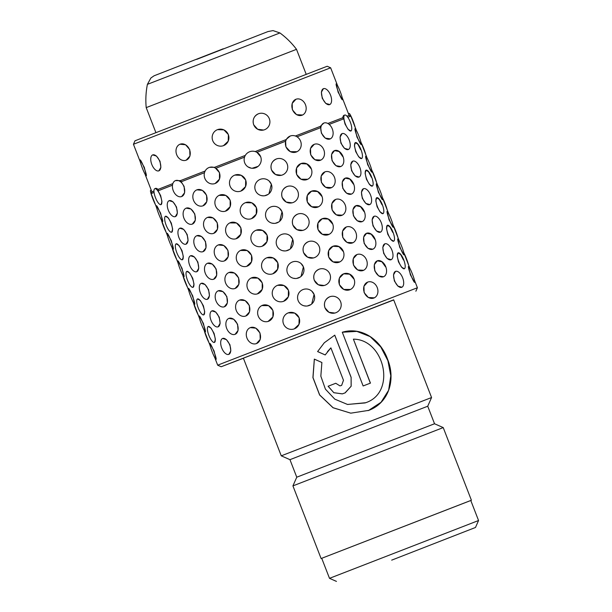 <?xml version="1.0" encoding="UTF-8"?>
<svg xmlns="http://www.w3.org/2000/svg" width="612" height="612" viewBox="0 0 612 612"><rect width="100%" height="100%" fill="white"/><g stroke="black" fill="none" stroke-linecap="round" stroke-linejoin="round"><path stroke-width="0.92" d="M391.695 560.141L475.486 527.475L391.695 560.141M470.789 500.501L321.101 558.534L321.736 558.312L329.501 578.332L478.553 520.521L475.486 527.475M478.553 520.521L470.781 500.478L321.728 558.289M296.506 49.327C291.779 43.069 286.255 37.607 279.936 32.949L147.4 84.357C145.878 92.06 145.48 99.817 146.207 107.628L296.506 49.327L306.176 74.251M431.567 397.532L281.268 455.833L243.369 358.135L393.677 299.834L431.567 397.532L427.734 406.223L289.958 459.666L296.759 477.199L292.926 485.89L321.101 558.534M427.734 406.223L434.535 423.756L296.759 477.199M434.535 423.756L443.226 427.589L292.926 485.89M368.019 410.644C388.719 403.423 395.926 379.922 387.702 359.596C380.863 339.889 361.906 326.364 342.292 332.232L363.13 385.958L370.451 383.12L353.399 339.155C384.627 339.232 396.989 393.164 365.035 402.941L347.486 404.44L334.81 399.162L325.416 389.148L320.841 376.181L321.881 362.495L314.331 359.114L312.916 377.589L319.602 394.977L333.027 407.745L350.775 413.169L368.722 410.369M365.609 402.711L365.035 402.941M281.268 455.833L289.958 459.666M330.893 347.868L343.47 380.282L341.657 385.369L339.966 385.897L335.766 383.273L328.101 386.248L333.831 392.72L342.399 393.853L345.199 392.843L351.166 386.226L351.12 377.321L334.764 335.147L324.291 342.766L317.605 351.579L325.194 354.937L330.893 347.868L327.443 351.663M341.657 385.369L339.966 385.897M335.766 383.273L328.101 386.248M328.139 386.233L333.808 392.682L342.284 393.883M344.992 392.942L351.135 386.241L351.12 377.321M351.081 377.336L334.726 335.169M324.291 342.774L317.605 351.579M317.636 351.571L325.209 354.937M314.369 359.129L312.992 377.581L319.678 394.962L333.081 407.722L350.775 413.169M368.692 410.377L381.039 402.291L388.643 390.227L390.8 375.768L387.901 360.682L380.763 346.935L370.138 336.592L356.85 331.383L342.292 332.24M370.367 383.158L353.399 339.155M365.571 402.734L347.624 404.463M331.574 187.616L325.569 187.287L321.392 182.414L321.185 176.026L324.918 171.888A8.545 6.923 68.6 0 0 321.575 182.338A8.545 6.923 68.6 0 0 331.146 187.8A8.545 6.923 68.6 0 0 334.489 177.35A8.545 6.923 68.6 0 0 324.918 171.888L324.918 171.888M342.261 215.172L336.256 214.843L332.079 209.97L331.872 203.582L335.606 199.443A8.545 6.923 68.6 0 0 332.262 209.893A8.545 6.923 68.6 0 0 341.833 215.355A8.545 6.923 68.6 0 0 345.176 204.905A8.545 6.923 68.6 0 0 335.606 199.443L335.606 199.443M352.948 242.727L346.95 242.398L342.766 237.525L342.559 231.137L346.293 226.998A8.545 6.923 68.6 0 0 342.95 237.448A8.545 6.923 68.6 0 0 352.52 242.91A8.545 6.923 68.6 0 0 355.863 232.461A8.545 6.923 68.6 0 0 346.293 226.998L346.293 226.998M363.635 270.282L357.637 269.953L353.453 265.08L353.246 258.692L356.98 254.554A8.545 6.923 68.6 0 0 353.637 265.004A8.545 6.923 68.6 0 0 363.207 270.466A8.545 6.923 68.6 0 0 366.55 260.016A8.545 6.923 68.6 0 0 356.98 254.554L356.98 254.554M374.33 297.837L368.325 297.508L364.14 292.635L363.933 286.248L367.667 282.109A8.545 6.923 68.6 0 0 364.324 292.559A8.545 6.923 68.6 0 0 373.894 298.021A8.545 6.923 68.6 0 0 377.237 287.571A8.545 6.923 68.6 0 0 367.667 282.109L367.667 282.109M359.16 177.006L355.121 175.889L351.617 170.756L350.737 164.628L352.795 161.155A8.545 4.284 68.7 0 0 351.892 170.649A8.545 4.284 68.7 0 0 358.992 177.075A8.545 4.284 68.7 0 0 359.894 167.581A8.545 4.284 68.7 0 0 352.795 161.155L352.795 161.155M369.847 204.561L365.808 203.444L362.304 198.311L361.432 192.183L363.482 188.71A8.545 4.284 68.7 0 0 362.579 198.204A8.545 4.284 68.7 0 0 369.679 204.63A8.545 4.284 68.7 0 0 370.581 195.136A8.545 4.284 68.7 0 0 363.482 188.71L363.482 188.71M380.534 232.116L376.495 230.999L372.991 225.866L372.119 219.739L374.169 216.266A8.545 4.284 68.7 0 0 373.266 225.759A8.545 4.284 68.7 0 0 380.373 232.185A8.545 4.284 68.7 0 0 381.268 222.692A8.545 4.284 68.7 0 0 374.169 216.266L374.169 216.266M391.221 259.672L387.182 258.562L383.678 253.422L382.806 247.302L384.856 243.821A8.545 4.284 68.7 0 0 383.953 253.314A8.545 4.284 68.7 0 0 391.06 259.74A8.545 4.284 68.7 0 0 391.955 250.247A8.545 4.284 68.7 0 0 384.856 243.821L384.856 243.821M401.908 287.227L397.869 286.118L394.373 280.977L393.493 274.857L395.543 271.376A8.545 4.284 68.7 0 0 394.648 280.87A8.545 4.284 68.7 0 0 401.747 287.296A8.545 4.284 68.7 0 0 402.65 277.802A8.545 4.284 68.7 0 0 395.543 271.376L395.543 271.376M371.92 172.163L367.659 164.628L365.731 156.228A8.545 0.91 68.8 0 0 367.973 164.506A8.545 0.91 68.8 0 0 371.92 172.163A8.545 0.91 68.8 0 0 369.679 163.886A8.545 0.91 68.8 0 0 365.731 156.228L365.731 156.228M382.607 199.719L378.346 192.183L376.426 183.784A8.545 0.91 68.8 0 0 378.66 192.061A8.545 0.91 68.8 0 0 382.607 199.719A8.545 0.91 68.8 0 0 380.366 191.441A8.545 0.91 68.8 0 0 376.426 183.784L376.426 183.784M393.294 227.274L389.033 219.739L387.113 211.339A8.545 0.91 68.8 0 0 389.347 219.616A8.545 0.91 68.8 0 0 393.294 227.274A8.545 0.91 68.8 0 0 391.053 218.997A8.545 0.91 68.8 0 0 387.113 211.339L387.113 211.339M403.981 254.829L399.72 247.294L397.8 238.894A8.545 0.91 68.8 0 0 400.034 247.172A8.545 0.91 68.8 0 0 403.981 254.829A8.545 0.91 68.8 0 0 401.747 246.552A8.545 0.91 68.8 0 0 397.8 238.894L397.8 238.894M414.668 282.384L410.407 274.849L408.487 266.45A8.545 0.91 68.8 0 0 410.728 274.727A8.545 0.91 68.8 0 0 414.668 282.384A8.545 0.91 68.8 0 0 412.434 274.107A8.545 0.91 68.8 0 0 408.487 266.45L408.487 266.45M171.352 240.776L173.311 249.199A8.545 0.88 -111.2 0 0 171.031 240.898A8.545 0.88 -111.2 0 0 167.137 233.264L171.352 240.776M182.039 268.331L183.998 276.754A8.545 0.88 -111.2 0 0 181.726 268.454A8.545 0.88 -111.2 0 0 177.824 260.819L182.039 268.331M192.726 295.887L194.685 304.309A8.545 0.88 -111.2 0 0 192.413 296.009A8.545 0.88 -111.2 0 0 188.511 288.374L192.726 295.887M203.413 323.442L205.372 331.865A8.545 0.88 -111.2 0 0 203.1 323.564A8.545 0.88 -111.2 0 0 199.198 315.93L203.413 323.442M214.101 350.997L216.059 359.42A8.545 0.88 -111.2 0 0 213.787 351.12A8.545 0.88 -111.2 0 0 209.885 343.485L214.101 350.997M187.188 234.534L188.075 240.684L186.033 244.165A8.545 4.261 -111.1 0 0 186.912 234.641A8.545 4.261 -111.1 0 0 179.867 228.23L183.715 229.416L187.188 234.534M197.883 262.089L198.762 268.24L196.72 271.72A8.545 4.261 -111.1 0 0 197.6 262.196A8.545 4.261 -111.1 0 0 190.561 255.785L194.402 256.971L197.883 262.089M208.57 289.644L209.449 295.795L207.407 299.276A8.545 4.261 -111.1 0 0 208.294 289.751A8.545 4.261 -111.1 0 0 201.249 283.341L205.089 284.526L208.57 289.644M219.257 317.2L220.136 323.35L218.094 326.831A8.545 4.261 -111.1 0 0 218.981 317.307A8.545 4.261 -111.1 0 0 211.936 310.896L215.776 312.082L219.257 317.2M229.944 344.755L230.823 350.906L228.781 354.386A8.545 4.261 -111.1 0 0 229.668 344.862A8.545 4.261 -111.1 0 0 222.623 338.451L226.463 339.637L229.944 344.755M217.275 222.799L217.474 229.217L213.718 233.348A8.545 6.9 -111 0 0 217.084 222.867A8.545 6.9 -111 0 0 207.583 217.398L213.121 217.941L217.275 222.799M227.962 250.354L228.161 256.772L224.405 260.903A8.545 6.9 -111 0 0 227.771 250.423A8.545 6.9 -111 0 0 218.27 244.953L223.808 245.496L227.962 250.354M238.649 277.909L238.848 284.328L235.092 288.459A8.545 6.9 -111 0 0 238.458 277.978A8.545 6.9 -111 0 0 228.965 272.508L234.495 273.051L238.649 277.909M249.336 305.464L249.535 311.883L245.779 316.014A8.545 6.9 -111 0 0 249.145 305.533A8.545 6.9 -111 0 0 239.652 300.064L245.183 300.607L249.336 305.464M260.024 333.02L260.222 339.438L256.474 343.569A8.545 6.9 -111 0 0 259.84 333.089A8.545 6.9 -111 0 0 250.339 327.619L255.87 328.162L260.024 333.02M256.39 207.59L256.244 214.162L251.547 218.637A8.545 8.354 -110.6 0 0 256.329 207.613A8.545 8.354 -110.6 0 0 245.527 202.641L251.93 202.87L256.39 207.59M267.084 235.146L266.931 241.717L262.234 246.192A8.545 8.354 -110.6 0 0 267.016 235.169A8.545 8.354 -110.6 0 0 256.214 230.196L262.617 230.426L267.084 235.146M277.772 262.701L277.618 269.272L272.921 273.748A8.545 8.354 -110.6 0 0 277.703 262.724A8.545 8.354 -110.6 0 0 266.909 257.751L273.304 257.981L277.772 262.701M288.459 290.256L288.306 296.828L283.608 301.303A8.545 8.354 -110.6 0 0 288.39 290.279A8.545 8.354 -110.6 0 0 277.596 285.307L283.991 285.536L288.459 290.256M299.146 317.812L298.993 324.383L294.303 328.858A8.545 8.354 -110.6 0 0 299.077 317.835A8.545 8.354 -110.6 0 0 288.283 312.862L294.686 313.092L299.146 317.812M214.078 333.372L215.393 339.354L214.422 342.429A8.545 2.624 -111.2 0 0 213.779 333.494A8.545 2.624 -111.2 0 0 208.248 326.494L211.033 328.093L214.078 333.372M203.391 305.816L204.706 311.799L203.727 314.874A8.545 2.624 -111.2 0 0 203.085 305.939A8.545 2.624 -111.2 0 0 197.561 298.931L200.346 300.538L203.391 305.816M192.704 278.261L194.019 284.243L193.04 287.319A8.545 2.624 -111.2 0 0 192.398 278.383A8.545 2.624 -111.2 0 0 186.874 271.376L189.659 272.983L192.704 278.261M182.016 250.706L183.332 256.688L182.353 259.763A8.545 2.624 -111.2 0 0 181.71 250.828A8.545 2.624 -111.2 0 0 176.187 243.821L178.972 245.427L182.016 250.706M171.329 223.15L172.645 229.133L171.666 232.208A8.545 2.624 -111.2 0 0 171.023 223.273A8.545 2.624 -111.2 0 0 165.5 216.266L168.277 217.872L171.329 223.15M172.844 183.6L158.286 189.315L158.034 190.852L160.642 195.595L161.958 201.585L160.979 204.653A8.545 2.624 -111.2 0 0 160.336 195.718A8.545 2.624 -111.2 0 0 154.813 188.71A8.545 2.624 -111.2 0 0 155.456 197.645A8.545 2.624 -111.2 0 0 160.979 204.653M237.555 324.184L238.06 330.48L235.077 334.328A8.545 5.707 -111.1 0 0 237.318 324.276A8.545 5.707 -111.1 0 0 228.926 318.378L233.7 319.212L237.555 324.184M226.861 296.629L227.373 302.925L224.39 306.773A8.545 5.707 -111.1 0 0 226.631 296.721A8.545 5.707 -111.1 0 0 218.239 290.822L223.013 291.656L226.861 296.629M216.174 269.073L216.686 275.369L213.695 279.217A8.545 5.707 -111.1 0 0 215.937 269.165A8.545 5.707 -111.1 0 0 207.552 263.267L212.326 264.101L216.174 269.073M205.487 241.518L205.999 247.814L203.008 251.662A8.545 5.707 -111.1 0 0 205.25 241.61A8.545 5.707 -111.1 0 0 196.865 235.712L201.639 236.546L205.487 241.518M194.8 213.963L195.305 220.259L192.321 224.107A8.545 5.707 -111.1 0 0 194.562 214.055A8.545 5.707 -111.1 0 0 186.17 208.157L190.952 208.99L194.8 213.963M205.165 171L180.441 180.632L184.113 186.408L184.617 192.711L181.634 196.551A8.545 5.707 -111.1 0 0 183.875 186.499A8.545 5.707 -111.1 0 0 175.483 180.601A8.545 5.707 -111.1 0 0 173.242 190.653A8.545 5.707 -111.1 0 0 181.634 196.551M261.837 305.587L268.569 305.64L272.929 310.414L272.914 316.917L268.102 321.43M251.15 278.032L257.882 278.085L262.242 282.859L262.219 289.361L257.407 293.875M240.462 250.476L247.194 250.53L251.547 255.303L251.532 261.806L246.72 266.319M229.775 222.921L236.5 222.975L240.86 227.748L240.845 234.251L236.033 238.764M219.088 195.366L225.813 195.419L230.173 200.193L230.158 206.695L225.346 211.209M245.32 155.394L214.713 167.283L219.486 172.638L219.471 179.14L215.141 183.493A8.545 7.803 -110.9 0 0 219.356 172.683A8.545 7.803 -110.9 0 0 209.036 167.527A8.545 7.803 -110.9 0 0 204.821 178.337A8.545 7.803 -110.9 0 0 215.141 183.493M311.806 291.151L314.086 294.433L311.73 303.965M310.888 304.608L307.408 305.969M306.237 306.069L303.973 305.793M302.902 305.442L301.884 304.944A8.545 8.545 -60.3 0 0 314.086 294.433A8.545 8.545 -60.3 0 0 310.345 290.096L311.37 290.784M301.119 263.596L303.399 266.878L301.043 276.41M300.201 277.052L296.721 278.414M295.55 278.514L293.286 278.238M292.215 277.886L291.197 277.389A8.545 8.545 -60.3 0 0 303.399 266.878A8.545 8.545 -60.3 0 0 299.658 262.54L300.683 263.229M290.432 236.041L292.704 239.323L290.356 248.855M289.514 249.497L286.026 250.859M284.863 250.958L282.599 250.683M281.52 250.323L280.51 249.834A8.545 8.545 -60.3 0 0 292.704 239.323A8.545 8.545 -60.3 0 0 288.971 234.985L289.996 235.674M279.745 208.485L282.017 211.767L279.669 221.299M278.827 221.942L275.339 223.303M274.176 223.403L271.912 223.128M270.833 222.768L269.823 222.278A8.545 8.545 -60.3 0 0 282.017 211.767A8.545 8.545 -60.3 0 0 278.284 207.43L279.309 208.118M269.058 180.93L271.33 184.212L268.982 193.744M268.14 194.387L264.652 195.748M263.489 195.848L261.225 195.572M260.146 195.213L259.136 194.723A8.545 8.545 -60.3 0 0 271.33 184.212A8.545 8.545 -60.3 0 0 267.597 179.874L268.622 180.563M258.073 166.372L252.129 168.269M251.211 168.162L248.028 166.915M350.477 289.468L343.745 289.445L339.339 284.649L339.346 278.185L343.623 273.832L349.636 274.176L353.912 279.018M339.79 261.913L333.058 261.89L328.652 257.094L328.659 250.629L332.936 246.276L338.949 246.621L343.225 251.463M329.103 234.358L322.363 234.335L317.965 229.538L317.965 223.074L322.249 218.721L328.262 219.065L332.53 223.908M318.408 206.802L311.676 206.78L307.27 201.983L307.278 195.519L311.562 191.166L317.574 191.51L321.843 196.353M307.721 179.247L300.989 179.224L296.583 174.428L296.591 167.963L300.875 163.611L306.88 163.955L311.156 168.797M297.034 151.692L290.302 151.669L285.896 146.872L285.628 141.219L256.925 152.334L260.643 156.657A8.545 8.545 -60.3 0 0 256.91 152.319L256.925 152.334M383.51 276.754L383.51 276.746A8.545 5.73 68.7 0 0 385.751 266.733A8.545 5.73 68.7 0 0 377.298 260.827A8.545 5.73 68.7 0 0 375.057 270.848A8.545 5.73 68.7 0 0 383.51 276.746L378.706 275.935L374.827 270.94L374.322 264.667L377.298 260.827L381.873 261.745L385.514 266.824M372.823 249.199L372.823 249.191A8.545 5.73 68.7 0 0 375.064 239.177A8.545 5.73 68.7 0 0 366.611 233.271A8.545 5.73 68.7 0 0 364.37 243.293A8.545 5.73 68.7 0 0 372.823 249.191L368.019 248.38L364.132 243.385L363.635 237.112L366.611 233.271L371.186 234.189L374.827 239.269M362.136 221.643L362.136 221.636A8.545 5.73 68.7 0 0 364.377 211.622A8.545 5.73 68.7 0 0 355.924 205.716A8.545 5.73 68.7 0 0 353.682 215.738A8.545 5.73 68.7 0 0 362.136 221.636L357.324 220.825L353.445 215.829L352.948 209.556L355.924 205.716L360.499 206.634L364.14 211.714M351.449 194.088L351.449 194.081A8.545 5.73 68.7 0 0 353.69 184.067A8.545 5.73 68.7 0 0 345.237 178.161A8.545 5.73 68.7 0 0 342.995 188.182A8.545 5.73 68.7 0 0 351.449 194.081L346.637 193.262L342.758 188.274L342.253 182.001L345.237 178.161L349.812 179.079L353.453 184.158M340.754 166.525L340.762 166.525A8.545 5.73 68.7 0 0 342.995 156.511A8.545 5.73 68.7 0 0 334.55 150.606A8.545 5.73 68.7 0 0 332.308 160.627A8.545 5.73 68.7 0 0 340.762 166.525L335.95 165.707L332.071 160.719L331.566 154.446L334.55 150.606L339.125 151.516L342.766 156.603M330.358 138.847L325.263 138.151L321.384 133.164L320.726 127.656L297.034 136.805M404.356 268.752L404.356 268.752A8.545 2.655 68.8 0 0 403.736 259.848A8.545 2.655 68.8 0 0 398.16 252.825A8.545 2.655 68.8 0 0 398.779 261.737A8.545 2.655 68.8 0 0 404.356 268.752L401.541 267.153L398.473 261.852L397.165 255.893L398.16 252.825L400.676 254.546L403.438 259.962M393.669 241.197L393.669 241.197A8.545 2.655 68.8 0 0 393.049 232.292A8.545 2.655 68.8 0 0 387.473 225.27A8.545 2.655 68.8 0 0 388.092 234.182A8.545 2.655 68.8 0 0 393.669 241.197L390.854 239.598L387.786 234.297L386.478 228.337L387.473 225.27L389.982 226.991L392.751 232.407M382.974 213.642L382.974 213.642A8.545 2.655 68.8 0 0 382.362 204.737A8.545 2.655 68.8 0 0 376.785 197.714A8.545 2.655 68.8 0 0 377.405 206.627A8.545 2.655 68.8 0 0 382.974 213.642L380.167 212.043L377.099 206.741L375.791 200.782L376.785 197.714L379.295 199.435L382.064 204.852M372.287 186.086L372.287 186.086A8.545 2.655 68.8 0 0 371.675 177.182A8.545 2.655 68.8 0 0 366.098 170.159A8.545 2.655 68.8 0 0 366.71 179.071A8.545 2.655 68.8 0 0 372.287 186.086L369.48 184.487L366.412 179.186L365.104 173.227L366.098 170.159L368.608 171.88L371.377 177.296M361.6 158.531L361.6 158.531A8.545 2.655 68.8 0 0 360.988 149.626A8.545 2.655 68.8 0 0 355.411 142.604A8.545 2.655 68.8 0 0 356.023 151.516A8.545 2.655 68.8 0 0 361.6 158.531L358.793 156.932L355.725 151.631L354.417 145.671L355.411 142.604L357.921 144.325L360.682 149.741M350.982 130.945L348.106 129.377L345.038 124.075L343.76 118.812L329.18 124.404M304.7 229.661L303.835 230.051M302.772 230.387L296.874 229.622L292.888 225.132C291.488 220.106 293.079 216.441 297.654 214.123L298.388 213.879M315.387 257.216L314.522 257.606M313.459 257.943L307.568 257.178L303.575 252.687C302.183 247.661 303.766 243.997 308.341 241.679L309.075 241.434M326.074 284.771L325.209 285.161M324.153 285.498L318.255 284.733L314.262 280.242C312.87 275.216 314.461 271.552 319.036 269.234L319.762 268.989M336.761 312.327L335.896 312.724M334.841 313.053L328.942 312.288L324.949 307.798C323.557 302.772 325.148 299.107 329.723 296.789L330.449 296.545M294.012 202.105L293.148 202.495M292.085 202.832L286.187 202.067L282.193 197.577C280.801 192.55 282.392 188.886 286.967 186.568L287.694 186.323M160.665 213.221L162.624 221.643A8.545 0.88 -111.2 0 0 160.344 213.343A8.545 0.88 -111.2 0 0 156.442 205.708L160.665 213.221M176.501 206.978L177.388 213.129L175.338 216.61A8.545 4.261 -111.1 0 0 176.225 207.085A8.545 4.261 -111.1 0 0 169.18 200.675L173.02 201.861L176.501 206.978M206.581 195.243L206.787 201.662L203.031 205.793A8.545 6.9 -111 0 0 206.397 195.312A8.545 6.9 -111 0 0 196.896 189.842L202.434 190.386L206.581 195.243M348.473 149.45L344.434 148.334L340.93 143.2L340.05 137.073L342.108 133.6A8.545 4.284 68.7 0 0 341.205 143.093A8.545 4.284 68.7 0 0 348.305 149.519A8.545 4.284 68.7 0 0 349.207 140.026A8.545 4.284 68.7 0 0 342.108 133.6L342.108 133.6M320.887 160.061L314.882 159.732L310.697 154.859L310.498 148.471L314.231 144.333A8.545 6.923 68.6 0 0 310.888 154.782A8.545 6.923 68.6 0 0 320.459 160.245A8.545 6.923 68.6 0 0 323.802 149.795A8.545 6.923 68.6 0 0 314.231 144.333L314.231 144.333M361.233 144.608L356.972 137.073L355.044 128.673A8.545 0.91 68.8 0 0 357.286 136.95A8.545 0.91 68.8 0 0 361.233 144.608A8.545 0.91 68.8 0 0 358.992 136.331A8.545 0.91 68.8 0 0 355.044 128.673L355.044 128.673M245.703 180.035L245.557 186.606L240.86 191.082A8.545 8.354 -110.6 0 0 245.634 180.058A8.545 8.354 -110.6 0 0 234.84 175.086L241.243 175.315L245.703 180.035M144.325 167.39L146.283 175.82A8.545 0.88 -111.2 0 0 144.004 167.52A8.545 0.88 -111.2 0 0 140.102 159.885L144.325 167.39M160.007 161.216L160.887 167.367L158.845 170.847A8.545 4.261 -111.1 0 0 159.724 161.323A8.545 4.261 -111.1 0 0 152.679 154.912L156.527 156.098L160.007 161.216M189.735 149.611L189.942 156.037L186.186 160.168A8.545 6.9 -111 0 0 189.552 149.688A8.545 6.9 -111 0 0 180.05 144.218L185.581 144.761L189.735 149.611M329.799 104.53L325.76 103.42L322.256 98.287L321.384 92.16L323.434 88.679A8.545 4.284 68.7 0 0 322.532 98.172A8.545 4.284 68.7 0 0 329.638 104.606A8.545 4.284 68.7 0 0 330.534 95.105A8.545 4.284 68.7 0 0 323.434 88.679L323.434 88.679M302.565 115.002L296.56 114.674L292.375 109.8L292.176 103.42L295.91 99.282A8.545 6.923 68.6 0 0 292.567 109.732A8.545 6.923 68.6 0 0 302.137 115.194A8.545 6.923 68.6 0 0 305.48 104.744A8.545 6.923 68.6 0 0 295.91 99.282L295.91 99.282M342.399 99.748L338.13 92.221L336.218 83.821A8.545 0.91 68.8 0 0 338.451 92.098A8.545 0.91 68.8 0 0 342.399 99.748A8.545 0.91 68.8 0 0 340.157 91.471A8.545 0.91 68.8 0 0 336.218 83.821L336.218 83.821M228.383 134.594L228.23 141.165L223.533 145.641A8.545 8.354 -110.6 0 0 228.314 134.617A8.545 8.354 -110.6 0 0 217.52 129.645L223.923 129.874L228.383 134.594M283.325 174.55L282.461 174.94M281.398 175.277L275.499 174.512L271.506 170.021C270.114 164.995 271.705 161.331 276.28 159.013L277.007 158.768M265.478 129.316L264.613 129.706M263.558 130.035L257.66 129.27L253.666 124.787C252.274 119.761 253.858 116.089 258.432 113.771L259.167 113.526M133.447 144.279L330.641 67.794L327.168 66.257L134.984 140.798L133.447 144.279L140.293 161.928M285.628 141.219L285.827 139.704L255.173 151.577M285.827 139.704L290.18 136.055A8.545 7.811 68.5 0 0 286.026 146.826A8.545 7.811 68.5 0 0 296.438 151.96A8.545 7.811 68.5 0 0 300.599 141.188A8.545 7.811 68.5 0 0 290.18 136.055M320.726 127.656L320.214 126.424L295.389 136.002M320.214 126.424L323.863 123.05A8.545 5.73 68.7 0 0 321.621 133.072A8.545 5.73 68.7 0 0 330.067 138.97A8.545 5.73 68.7 0 0 332.308 128.956A8.545 5.73 68.7 0 0 323.863 123.05M343.76 118.812L342.552 117.841L327.848 123.479M342.552 117.841L343.531 115.515L344.724 115.048A8.545 2.655 68.8 0 0 345.336 123.961A8.545 2.655 68.8 0 0 350.913 130.976A8.545 2.655 68.8 0 0 350.301 122.071A8.545 2.655 68.8 0 0 344.724 115.048M342.192 97.568L349.108 115.385L346.935 116.181M414.446 280.135L417.399 287.747L220.136 364.209L217.704 365.211L221.177 366.741L243.423 358.265M349.1 115.385L350.844 116.158L347.807 117.275M393.723 299.964L221.177 366.741M393.692 299.88L243.385 358.181M153.956 191.028L151.914 191.877L151.141 193.614L156.649 207.812M154.056 192.428L151.141 193.614M172.485 185.184L158.034 190.852M204.492 172.699L180.892 181.894M244.54 157.139L215.875 168.269M256.107 151.921L256.91 152.319A8.545 8.545 -60.3 0 0 244.708 162.838A8.545 8.545 -60.3 0 0 258.256 166.219A8.545 8.545 -60.3 0 0 260.643 156.657M329.631 296.828L329.638 296.82A8.545 8.361 68.2 0 0 325.01 307.775A8.545 8.361 68.2 0 0 335.98 312.686A8.545 8.361 68.2 0 0 340.609 301.731A8.545 8.361 68.2 0 0 329.638 296.82L329.723 296.789M318.944 269.272L318.951 269.265A8.545 8.361 68.2 0 0 314.323 280.22A8.545 8.361 68.2 0 0 325.293 285.131A8.545 8.361 68.2 0 0 329.922 274.176A8.545 8.361 68.2 0 0 318.951 269.265L319.036 269.234M308.257 241.709L308.264 241.709A8.545 8.361 68.2 0 0 303.636 252.664A8.545 8.361 68.2 0 0 314.606 257.575A8.545 8.361 68.2 0 0 319.227 246.621A8.545 8.361 68.2 0 0 308.264 241.709L308.341 241.679M297.57 214.154L297.577 214.154A8.545 8.361 68.2 0 0 292.949 225.109A8.545 8.361 68.2 0 0 303.919 230.02A8.545 8.361 68.2 0 0 308.54 219.065A8.545 8.361 68.2 0 0 297.577 214.154L297.654 214.123M286.875 186.599L286.883 186.599A8.545 8.361 68.2 0 0 282.262 197.554A8.545 8.361 68.2 0 0 293.232 202.465A8.545 8.361 68.2 0 0 297.853 191.51A8.545 8.361 68.2 0 0 286.883 186.599L286.967 186.568M276.188 159.043L276.196 159.043A8.545 8.361 68.2 0 0 271.575 169.998A8.545 8.361 68.2 0 0 282.537 174.91A8.545 8.361 68.2 0 0 287.166 163.955A8.545 8.361 68.2 0 0 276.196 159.043L276.28 159.013M207.131 217.597L207.583 217.398A8.545 6.9 -111 0 0 204.217 227.878A8.545 6.9 -111 0 0 213.718 233.348M217.818 245.152L218.27 244.953A8.545 6.9 -111 0 0 214.904 255.433A8.545 6.9 -111 0 0 224.405 260.903M228.505 272.707L228.965 272.508A8.545 6.9 -111 0 0 225.598 282.989A8.545 6.9 -111 0 0 235.092 288.459M239.2 300.262L239.652 300.064A8.545 6.9 -111 0 0 236.286 310.544A8.545 6.9 -111 0 0 245.779 316.014M249.887 327.818L250.339 327.619A8.545 6.9 -111 0 0 246.973 338.099A8.545 6.9 -111 0 0 256.474 343.569M244.632 203.046L245.527 202.641A8.545 8.354 -110.6 0 0 240.753 213.665A8.545 8.354 -110.6 0 0 251.547 218.637M255.319 230.602L256.214 230.196A8.545 8.354 -110.6 0 0 251.44 241.22A8.545 8.354 -110.6 0 0 262.234 246.192M266.006 258.157L266.909 257.751A8.545 8.354 -110.6 0 0 262.127 268.775A8.545 8.354 -110.6 0 0 272.921 273.748M276.693 285.712L277.596 285.307A8.545 8.354 -110.6 0 0 272.814 296.33A8.545 8.354 -110.6 0 0 283.608 301.303M287.38 313.267L288.283 312.862A8.545 8.354 -110.6 0 0 283.501 323.886A8.545 8.354 -110.6 0 0 294.303 328.858M208.179 326.517L208.248 326.494A8.545 2.624 -111.2 0 0 208.891 335.422A8.545 2.624 -111.2 0 0 214.422 342.429L214.422 342.429M197.492 298.962L197.561 298.931A8.545 2.624 -111.2 0 0 198.204 307.867A8.545 2.624 -111.2 0 0 203.727 314.874L203.727 314.874M186.805 271.407L186.874 271.376A8.545 2.624 -111.2 0 0 187.517 280.311A8.545 2.624 -111.2 0 0 193.04 287.319L193.04 287.319M176.118 243.851L176.187 243.821A8.545 2.624 -111.2 0 0 176.83 252.756A8.545 2.624 -111.2 0 0 182.353 259.763L182.353 259.763M165.431 216.296L165.5 216.266A8.545 2.624 -111.2 0 0 166.143 225.201A8.545 2.624 -111.2 0 0 171.666 232.208L171.666 232.208M228.628 318.508L228.926 318.378A8.545 5.707 -111.1 0 0 226.685 328.43A8.545 5.707 -111.1 0 0 235.077 334.328L235.077 334.328M217.941 290.952L218.239 290.822A8.545 5.707 -111.1 0 0 215.998 300.875A8.545 5.707 -111.1 0 0 224.39 306.773L224.39 306.773M207.254 263.397L207.552 263.267A8.545 5.707 -111.1 0 0 205.311 273.319A8.545 5.707 -111.1 0 0 213.695 279.217L213.695 279.217M196.567 235.842L196.865 235.712A8.545 5.707 -111.1 0 0 194.624 245.764A8.545 5.707 -111.1 0 0 203.008 251.662L203.016 251.662M185.88 208.287L186.17 208.157A8.545 5.707 -111.1 0 0 183.937 218.209A8.545 5.707 -111.1 0 0 192.321 224.107L192.321 224.107M304.914 289.063L305.885 288.979M308.524 289.323L309.129 289.53M309.856 289.836L310.345 290.096A8.545 8.545 -60.3 0 0 298.151 300.614A8.545 8.545 -60.3 0 0 301.884 304.944L301.923 304.967M294.227 261.508L295.198 261.423M297.83 261.768L298.442 261.974M299.169 262.28L299.658 262.54A8.545 8.545 -60.3 0 0 287.464 273.059A8.545 8.545 -60.3 0 0 291.197 277.389L291.236 277.412M283.54 233.952L284.511 233.868M287.143 234.212L287.755 234.419M288.482 234.725L288.971 234.985A8.545 8.545 -60.3 0 0 276.777 245.504A8.545 8.545 -60.3 0 0 280.51 249.834L280.548 249.857M272.853 206.397L273.824 206.313M276.456 206.657L277.068 206.864M277.787 207.17L278.284 207.43A8.545 8.545 -60.3 0 0 266.09 217.948A8.545 8.545 -60.3 0 0 269.823 222.278L269.861 222.301M262.166 178.842L263.137 178.758M265.769 179.102L266.381 179.308M267.1 179.614L267.597 179.874A8.545 8.545 -60.3 0 0 255.403 190.393A8.545 8.545 -60.3 0 0 259.136 194.723L259.174 194.746M196.444 190.041L196.896 189.842A8.545 6.9 -111 0 0 193.53 200.323A8.545 6.9 -111 0 0 203.031 205.793M233.945 175.491L234.84 175.086A8.545 8.354 -110.6 0 0 230.066 186.109A8.545 8.354 -110.6 0 0 240.86 191.082M155.999 188.251L158.286 189.315M175.483 180.601L180.441 180.632M209.549 167.336L214.713 167.283M258.348 113.809L258.356 113.809A8.545 8.361 68.2 0 0 253.728 124.756A8.545 8.361 68.2 0 0 264.698 129.675A8.545 8.361 68.2 0 0 269.318 118.72A8.545 8.361 68.2 0 0 258.356 113.809L258.432 113.771M179.599 144.417L180.05 144.218A8.545 6.9 -111 0 0 176.684 154.698A8.545 6.9 -111 0 0 186.186 160.168M216.617 130.042L217.52 129.645A8.545 8.354 -110.6 0 0 212.739 140.668A8.545 8.354 -110.6 0 0 223.533 145.641M230.043 200.239A8.545 7.803 -110.9 0 0 219.723 195.083A8.545 7.803 -110.9 0 0 215.508 205.892A8.545 7.803 -110.9 0 0 225.828 211.048A8.545 7.803 -110.9 0 0 230.043 200.239M240.73 227.794A8.545 7.803 -110.9 0 0 230.41 222.638A8.545 7.803 -110.9 0 0 226.195 233.447A8.545 7.803 -110.9 0 0 236.515 238.603A8.545 7.803 -110.9 0 0 240.73 227.794M251.417 255.349A8.545 7.803 -110.9 0 0 241.097 250.193A8.545 7.803 -110.9 0 0 236.882 261.003A8.545 7.803 -110.9 0 0 247.202 266.159A8.545 7.803 -110.9 0 0 251.417 255.349M262.112 282.905A8.545 7.803 -110.9 0 0 251.784 277.749A8.545 7.803 -110.9 0 0 247.569 288.558A8.545 7.803 -110.9 0 0 257.889 293.714A8.545 7.803 -110.9 0 0 262.112 282.905M272.799 310.46A8.545 7.803 -110.9 0 0 262.479 305.304A8.545 7.803 -110.9 0 0 258.256 316.113A8.545 7.803 -110.9 0 0 268.576 321.269A8.545 7.803 -110.9 0 0 272.799 310.46M152.679 154.912L152.679 154.912A8.545 4.261 -111.1 0 0 151.799 164.437A8.545 4.261 -111.1 0 0 158.845 170.847M140.102 159.885L140.102 159.885A8.545 0.88 -111.2 0 0 142.382 168.185A8.545 0.88 -111.2 0 0 146.283 175.82M155.387 204.561A8.545 0.91 -111.2 0 1 152.809 198.739A8.545 0.91 -111.2 0 1 150.567 190.462L151.256 190.194M348.45 113.71L349.177 113.427A8.545 0.88 68.8 0 1 353.078 121.054A8.545 0.88 68.8 0 1 355.151 127.258M169.18 200.667L169.18 200.675A8.545 4.261 -111.1 0 0 168.3 210.199A8.545 4.261 -111.1 0 0 175.338 216.61M156.442 205.708L156.442 205.708A8.545 0.88 -111.2 0 0 158.722 214.009A8.545 0.88 -111.2 0 0 162.624 221.643M166.082 232.116A8.545 0.91 -111.2 0 1 163.496 226.295A8.545 0.91 -111.2 0 1 161.476 220.259M361.118 142.65A8.545 0.88 68.8 0 1 363.765 148.609A8.545 0.88 68.8 0 1 365.838 154.813M311.286 168.744A8.545 7.811 68.5 0 0 300.875 163.611A8.545 7.811 68.5 0 0 296.713 174.382A8.545 7.811 68.5 0 0 307.132 179.515A8.545 7.811 68.5 0 0 311.286 168.744M176.769 259.672A8.545 0.91 -111.2 0 1 174.183 253.85A8.545 0.91 -111.2 0 1 172.171 247.814M371.805 170.205A8.545 0.88 68.8 0 1 374.452 176.164A8.545 0.88 68.8 0 1 376.525 182.368M321.973 196.299A8.545 7.811 68.5 0 0 311.562 191.166A8.545 7.811 68.5 0 0 307.4 201.937A8.545 7.811 68.5 0 0 317.819 207.07A8.545 7.811 68.5 0 0 321.973 196.299M187.456 287.227A8.545 0.91 -111.2 0 1 184.87 281.405A8.545 0.91 -111.2 0 1 182.858 275.369M382.492 197.76A8.545 0.88 68.8 0 1 385.139 203.72A8.545 0.88 68.8 0 1 387.212 209.924M332.66 223.854A8.545 7.811 68.5 0 0 322.249 218.721A8.545 7.811 68.5 0 0 318.087 229.492A8.545 7.811 68.5 0 0 328.506 234.625A8.545 7.811 68.5 0 0 332.66 223.854M198.143 314.782A8.545 0.91 -111.2 0 1 195.557 308.961A8.545 0.91 -111.2 0 1 193.545 302.925M393.187 225.315A8.545 0.88 68.8 0 1 395.826 231.275A8.545 0.88 68.8 0 1 397.899 237.479M343.347 251.41A8.545 7.811 68.5 0 0 332.936 246.276A8.545 7.811 68.5 0 0 328.782 257.048A8.545 7.811 68.5 0 0 339.193 262.181A8.545 7.811 68.5 0 0 343.347 251.41M208.83 342.338A8.545 0.91 -111.2 0 1 206.252 336.516A8.545 0.91 -111.2 0 1 204.232 330.48M403.874 252.871A8.545 0.88 68.8 0 1 406.521 258.838A8.545 0.88 68.8 0 1 408.587 265.034M354.034 278.965A8.545 7.811 68.5 0 0 343.623 273.832A8.545 7.811 68.5 0 0 339.469 284.603A8.545 7.811 68.5 0 0 349.88 289.736A8.545 7.811 68.5 0 0 354.034 278.965M179.874 228.222L179.867 228.23A8.545 4.261 -111.1 0 0 178.987 237.754A8.545 4.261 -111.1 0 0 186.033 244.165M167.137 233.264L167.137 233.264A8.545 0.88 -111.2 0 0 169.409 241.564A8.545 0.88 -111.2 0 0 173.311 249.199M190.561 255.785L190.561 255.785A8.545 4.261 -111.1 0 0 189.674 265.31A8.545 4.261 -111.1 0 0 196.72 271.72M177.824 260.819L177.824 260.819A8.545 0.88 -111.2 0 0 180.096 269.119A8.545 0.88 -111.2 0 0 183.998 276.754M201.249 283.341L201.249 283.341A8.545 4.261 -111.1 0 0 200.361 292.865A8.545 4.261 -111.1 0 0 207.407 299.276M188.511 288.374L188.511 288.374A8.545 0.88 -111.2 0 0 190.783 296.675A8.545 0.88 -111.2 0 0 194.685 304.309M211.936 310.896L211.936 310.896A8.545 4.261 -111.1 0 0 211.048 320.42A8.545 4.261 -111.1 0 0 218.094 326.831M199.198 315.93L199.198 315.93A8.545 0.88 -111.2 0 0 201.47 324.23A8.545 0.88 -111.2 0 0 205.372 331.865M222.623 338.451L222.623 338.451A8.545 4.261 -111.1 0 0 221.735 347.976A8.545 4.261 -111.1 0 0 228.781 354.386M209.885 343.485L209.885 343.485A8.545 0.88 -111.2 0 0 212.165 351.785A8.545 0.88 -111.2 0 0 216.059 359.42M196.712 59.356L268.018 31.549L273.029 30.6L279.936 32.949M443.226 427.589L471.401 500.233M147.4 84.357L150.912 77.969L154.071 75.796L223.303 48.769M146.207 107.628L155.876 132.552M336.455 581.4L329.501 578.332M330.641 67.794L337.549 85.588M350.844 116.158L356.406 130.509M361.011 142.359L367.101 158.064M371.698 169.914L377.788 185.62M382.385 197.469L388.475 213.175M393.072 225.025L399.162 240.73M403.759 252.58L409.849 268.286M415.869 291.228L417.399 287.747M161.369 219.976L167.336 235.368M172.056 247.531L178.023 262.923M182.743 275.086L188.718 290.478M193.43 302.642L199.405 318.033M204.117 330.197L210.092 345.589M214.812 357.752L217.704 365.211M145.052 174.198L151.914 191.877M209.556 167.328L209.036 167.527M156.006 188.251L154.813 188.71"/></g></svg>
